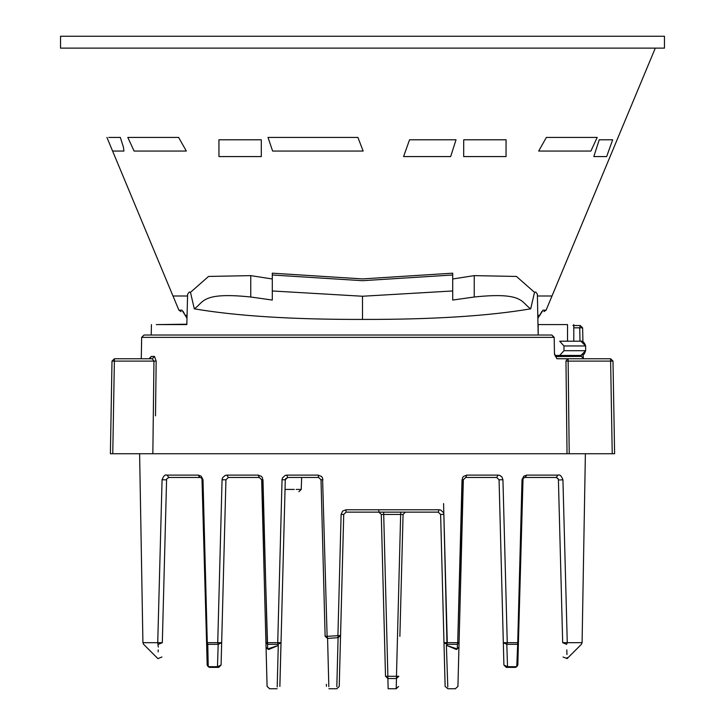 <?xml version="1.0" encoding="UTF-8"?>
<svg xmlns="http://www.w3.org/2000/svg" width="725" height="725" viewBox="0 0 725 725"><rect width="100%" height="100%" fill="white"/><g stroke="black" fill="none" stroke-linecap="round" stroke-linejoin="round"><path stroke-width="1.09" d="M552.006 295.999L537.424 295.999L552.006 295.999L655.291 48.122L546.097 310.164L543.913 311.632M363.153 151.054L272.618 151.054L268.005 137.415L357.896 137.415L363.153 151.054M612.67 139.789L606.644 156.573L593.811 156.573L599.222 139.789L612.67 139.789M456.034 139.789L450.66 156.573L403.571 156.573L409.553 139.789L456.034 139.789M183.117 311.369L184.893 314.858L181.984 310.164L178.903 310.164L172.994 295.999L187.576 295.999L172.994 295.999L106.919 137.415M178.613 137.415L186.325 151.054L134.098 151.054L127.799 137.415L178.613 137.415M597.201 137.415L590.902 151.054L538.675 151.054L546.387 137.415L597.201 137.415M463.71 139.789L506.077 139.789L506.041 156.573L463.683 156.573L463.71 139.789M218.923 139.789L261.29 139.789L261.317 156.573L218.959 156.573L218.923 139.789M108.759 137.415L120.314 137.415L123.368 146.93L123.921 151.054L112.638 151.054M60.537 36.25L664.463 36.25L664.463 48.122L60.537 48.122L60.537 36.25M538.004 318.13L540.868 313.236M537.932 315.284L539.88 315.284L543.016 310.164L546.097 310.164M186.579 317.713L184.929 314.831L186.996 318.13M328.833 686.693L327.582 638.417C329.322 705.416 329.322 705.416 327.582 638.417L338.095 637.674L337.913 635.598L338.095 637.674L327.582 638.417L327.111 636.332L340.551 635.535C338.774 703.141 338.774 703.141 340.551 635.535L343.732 514.442L341.122 514.415L342.581 511.134L345.925 509.784L346.097 512.131L438.244 512.131L440.619 514.442L443.981 642.703L447.271 642.676L443.981 642.703L445.123 686.439L447.851 688.723M399.883 636.351L403.073 514.442L381.268 514.442L385.51 676.271L396.466 676.289L400.708 512.131M522.716 479.424L523.568 477.993L525.054 477.467L556.039 477.467L558.123 475.12C559.863 474.386 561.467 475.926 562.926 479.76L567.267 642.676L562.682 642.703L558.413 479.778L562.682 642.703L566.615 644.326C567.258 663.148 567.258 663.148 566.615 644.326L562.682 642.703L582.084 642.676L585.383 453.732M567.032 453.732L565.962 361.104L610.622 361.104L612.235 453.732L110.39 453.732L112.003 361.104L114.378 358.766L152.259 358.766L153.954 361.104L152.848 453.732M161.947 656.986L157.896 658.608L143.613 644.326L142.916 642.685L162.318 642.703L166.587 479.778L162.318 642.703C161.829 661.535 161.829 661.535 162.318 642.703L142.916 642.685L139.617 453.732M162.318 642.703L158.385 644.326C157.742 663.148 157.742 663.148 158.385 644.326L157.733 642.676L162.074 479.76C163.533 475.926 165.137 474.386 166.877 475.12L168.961 477.467L199.946 477.467L198.197 475.12L201.206 476.18L202.991 479.76L207.278 642.676L206.589 642.703L207.169 665.07L209.543 667.381L218.714 667.381L217.473 666.692L218.189 644.326L221.669 642.703L225.937 479.778L228.312 477.467L259.296 477.467L258.182 475.12L261.426 476.379L262.532 477.884L267.688 648.966L278.273 645.449L278.001 644.326L267.579 644.326L265.93 642.703L266.057 647.262L267.688 648.966L278.273 645.449L268.513 649.455L267.688 648.966M223.237 479.814L222.067 479.76L222.557 477.766L225.212 475.41L226.862 475.12L228.312 477.467M279.877 686.439L285.288 479.778L287.662 477.467L318.647 477.467L318.166 475.12L321.501 476.461L322.562 477.965L327.111 636.332L325.117 636.269L327.582 638.417M438.244 512.131L439.069 509.784L440.827 510.119L443.437 512.584L443.863 514.415L447.271 642.676L457.72 642.676L462.468 477.884L463.574 476.379L466.818 475.12L465.704 477.467L496.688 477.467L499.063 479.778L503.911 665.07L506.286 667.381L515.457 667.381L516.771 666.692L517.722 642.676L522.009 479.76L523.794 476.18L526.803 475.12L558.123 475.12C559.863 474.386 561.467 475.926 562.926 479.76L560.452 479.959M502.933 479.76L499.063 479.778L496.688 477.467L498.138 475.12L499.788 475.41L501.927 476.95L502.933 479.76L507.264 642.676L518.411 642.703L523.033 478.6M318.647 477.467L321.012 479.778L322.969 479.76M321.012 479.778L325.117 636.269L321.012 479.778M326.377 684.273L326.431 686.312M141.656 337.37L144.021 335.032L551.807 335.032L553.864 337.37L141.656 337.37L141.275 358.766M150.12 358.431L151.308 356.437L149.042 358.766L150.311 358.368M565.962 361.104L567.494 358.766L568.146 358.766L556.981 358.739L554.471 354.144L554.181 337.315L554.471 354.144M440.619 514.442L443.863 514.415M445.096 684.318L443.981 642.703L446.999 644.326L446.727 645.449L457.312 648.966L457.421 644.326L459.07 642.703L458.943 647.262L463.329 479.778L465.704 477.467M458.943 647.262L456.487 649.455L458.943 647.262C457.575 699.299 457.575 699.299 458.943 647.262M456.487 649.455L446.727 645.449L447.017 644.996L446.373 645.477L447.805 686.965M566.615 644.326C586.208 644.326 586.208 644.326 566.615 644.326L567.267 642.676L582.084 642.676L581.387 644.326L567.104 658.608L567.068 657.521M566.959 654.539L566.805 649.917M557.878 478.346L556.039 477.467L558.141 478.745L558.449 479.823L559.537 479.941M558.141 478.745L556.746 477.576M525.054 477.467L526.803 475.12M517.831 665.07L518.411 642.703L517.224 644.326L506.811 644.326L507.527 666.692L503.911 665.07L506.286 667.381L507.527 666.692L516.771 666.692L517.831 665.07L515.457 667.381M503.331 642.703L506.811 644.326L507.264 642.676L503.331 642.703M459.07 642.703L457.72 642.676L457.421 644.326L446.999 644.326L443.582 503.585M166.895 478.681L168.961 477.467L166.859 478.745L166.523 479.832L162.074 479.76L157.733 642.676L158.295 647.081M158.195 649.917L158.132 651.884M201.976 478.609L206.589 642.703L207.776 644.326L208.229 666.692L207.169 665.07M199.946 477.467L201.432 477.993L202.32 479.778L202.991 479.76L207.278 642.676L207.776 644.326L218.189 644.326L217.736 642.676L221.669 642.703L221.089 665.07L218.714 667.381M221.089 665.07L217.473 666.692L208.229 666.692L209.543 667.381M207.278 642.676L217.736 642.676L222.067 479.76L225.937 479.778M259.296 477.467L261.671 479.778L265.93 642.703L277.729 642.676L282.052 479.76L285.288 479.778M267.045 684.735L266.057 647.262L267.081 686.439L269.673 688.741M281.019 642.703L278.001 644.326L277.729 642.676L281.019 642.703M280.965 643.682L279.904 684.318M294.259 489.42L285.034 489.42C305.66 489.42 305.66 489.42 285.034 489.42L284.97 491.713C302.588 491.713 302.588 491.713 284.97 491.713M282.052 479.76L282.478 477.929L285.088 475.455L286.855 475.12L287.662 477.467L285.496 478.862M277.195 686.965L278.273 645.449C276.778 703.078 276.778 703.078 278.273 645.449L268.785 649.437M378.776 509.793L378.903 512.131L381.268 514.442M336.817 686.666L338.095 637.674C336.318 705.661 336.318 705.661 338.095 637.674L340.551 635.535L343.732 514.442L346.097 512.131M398.841 676.271L396.466 676.289L396.466 678.528L387.884 678.528L388.147 688.75L396.203 688.75L396.466 678.528L398.841 676.271M221.451 335.032L230.233 335.032M573.783 327.827L579.728 327.827L580.263 325.534L572.913 325.534M554.779 354.099L555.477 356.573L581.142 356.401L580.48 355.449M127.953 453.732L130.319 453.732M145.408 453.732L147.773 453.732M612.235 453.732L614.61 453.732L612.997 361.104L610.622 358.766L568.146 358.766L568.146 361.104L568.146 358.766L556.8 358.73M579.592 453.732L577.227 453.732M597.047 453.732L594.681 453.732M551.807 335.032L554.181 337.315M570.149 355.449L570.158 356.401M572.759 356.401L572.116 355.449M580 341.203L579.728 327.827L582.637 327.863L582.909 341.656L582.637 327.863L580.263 325.534M583.181 354.86L583.317 357.452M610.622 358.766L610.622 361.104L612.997 361.104L614.61 453.732M385.51 676.271L387.884 678.528L387.884 676.289L383.643 512.131M403.073 514.442L405.447 512.131M112.765 453.732L114.378 361.104L112.003 361.104L114.378 358.766L114.378 361.104L156.165 361.104L155.512 415.824M151.308 356.437L154.498 356.437L152.259 358.766M446.727 645.449C448.222 703.078 448.222 703.078 446.727 645.449L456.215 649.437M596.294 358.766L601.043 358.766M580.897 341.203L585.646 345.952C584.395 342.454 582.818 340.868 580.897 341.203L559.682 341.203L563.968 345.952L563.968 350.701L585.646 350.701L585.646 345.952L563.968 345.952M572.397 341.203L573.538 341.203L572.397 341.203M567.53 341.203L567.53 324.583L538.177 324.583L538.177 335.032L537.379 294.205L535.721 292.012L534.524 292.365L530.7 308.823C488.523 316.018 432.453 319.553 362.5 319.426C292.547 319.553 236.477 316.018 194.3 308.823L190.476 292.365L189.279 292.012L187.621 294.205L186.823 324.583L156.301 324.583C149.649 324.583 149.649 324.583 156.301 324.583M580.897 355.449L585.646 350.701L584.278 354.027L580.897 355.449L554.969 355.449M452.708 278.98L474.25 275.627L516.454 276.442L534.524 292.365M272.292 278.98L250.75 275.627L208.546 276.442L190.476 292.365M567.53 324.583C575.677 324.583 575.677 324.583 567.53 324.583M158.141 324.583L186.842 324.193M151.217 335.032L151.443 324.583M548.508 324.583L539.871 324.583M176.492 324.583L185.129 324.583M452.708 290.97L452.708 274.993L362.5 280.693L272.292 274.993L272.292 290.97L362.5 296.244L452.708 290.97L452.708 300.059L474.25 297.005C524.048 291.776 521.021 302.479 530.7 308.823M452.708 274.993L452.708 273.407M272.292 290.97L272.292 300.059L250.75 297.005C200.952 291.776 203.979 302.479 194.3 308.823M272.292 273.407L272.292 274.993M185.12 315.284L187.068 315.284M341.122 514.415L337.913 635.598M166.877 475.12L198.197 475.12L166.877 475.12M226.862 475.12L258.182 475.12M286.855 475.12L318.166 475.12M345.925 509.784L439.069 509.784M466.818 475.12L498.138 475.12M154.498 356.437L156.165 361.104M517.722 642.676L522.009 479.76L522.68 479.778M457.72 642.676L462.024 479.76L463.329 479.778M158.385 644.326C138.792 644.326 138.792 644.326 158.385 644.326M296.217 489.42L301.237 489.42L301.654 477.467M261.671 479.778L262.976 479.76L267.28 642.676M217.736 642.676L218.189 644.326M567.267 642.676L562.926 479.76M569.216 453.732L568.146 361.104M362.5 319.426L362.5 296.244M474.25 275.627L474.25 297.005M250.75 297.005L250.75 275.627M559.682 355.449L563.968 350.701M172.994 295.999L112.602 151.054M540.107 314.858L541.883 311.369M178.903 310.164L181.087 311.632M184.132 313.236L183.389 311.931M328.887 688.75L336.763 688.75L339.228 686.439L343.732 514.442M567.104 658.608L563.053 656.986M201.931 478.545L202.32 479.778M301.237 489.42L298.863 491.713M583.725 358.766L581.35 356.401M583.118 357.47L583.172 354.144M447.851 688.75L455.517 688.75M458.943 647.343L457.919 686.439L455.327 688.741M396.203 688.75L398.569 686.439M277.149 688.75L269.483 688.75M585.646 350.701L585.646 345.952M452.708 273.18L362.5 278.907L272.292 273.18M573.783 324.583L573.783 341.203"/></g></svg>
